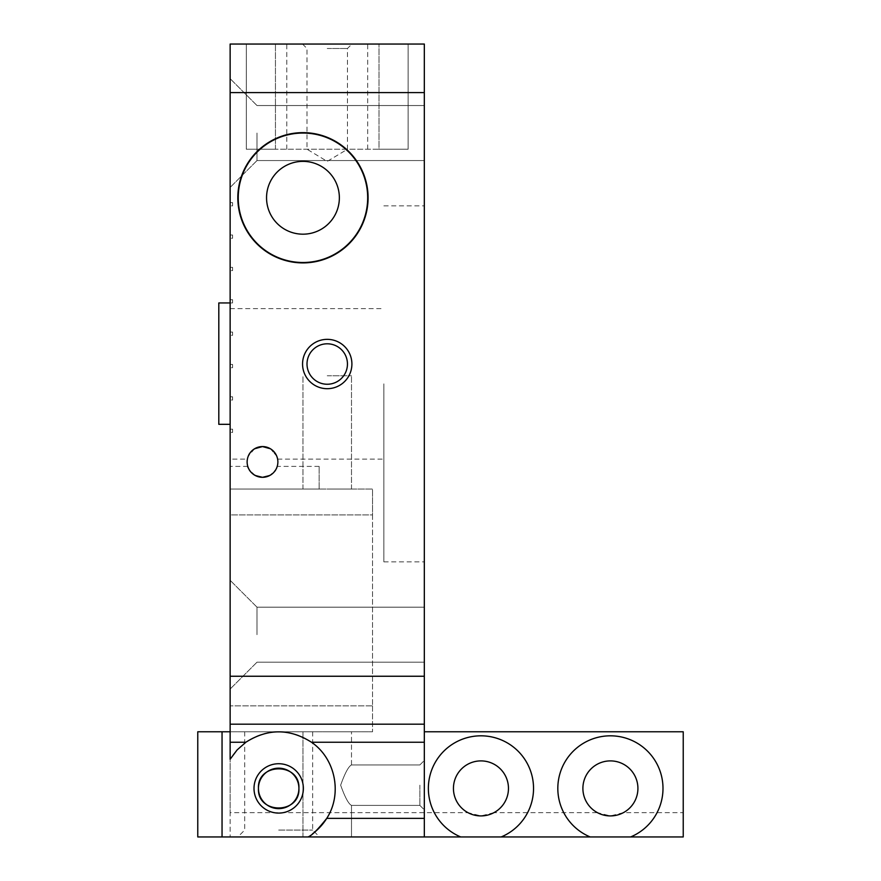 <?xml version="1.0" encoding="UTF-8"?>
<svg xmlns="http://www.w3.org/2000/svg" width="881" height="881" viewBox="0 0 881 881"><rect width="100%" height="100%" fill="white"/><g stroke="black" fill="none" stroke-linecap="round" stroke-linejoin="round"><path stroke-width="0.66" stroke-dasharray="4.41 3.3" d="M327.225 44.05L367.685 44.05L327.225 44.05M327.225 48.499L347.455 48.499L327.225 48.499M327.225 149.23L367.685 149.23L327.225 149.23M630.631 836.95A52.596 52.596 0 0 0 652.105 756.361A52.596 52.596 0 0 0 568.708 756.361A52.596 52.596 0 0 0 590.182 836.95M623.352 812.678A27.509 27.509 0 0 0 631.677 770.963A27.509 27.509 0 0 0 589.136 770.963A27.509 27.509 0 0 0 597.461 812.678L493.9 812.678A27.509 27.509 0 0 0 502.225 770.963A27.509 27.509 0 0 0 459.684 770.963A27.509 27.509 0 0 0 468.009 812.678L230.139 812.678L230.139 836.95L683.227 836.95L683.227 812.678L623.352 812.678L610.412 815.916L597.461 812.678M501.179 836.95A52.596 52.596 0 0 0 522.653 756.361A52.596 52.596 0 0 0 439.256 756.361A52.596 52.596 0 0 0 460.73 836.95M493.9 812.678L480.949 815.916L468.009 812.678M302.954 262.505A64.731 64.731 0 0 0 359.007 165.408A64.731 64.731 0 0 0 246.9 165.408A64.731 64.731 0 0 0 302.954 262.505M302.954 234.181A36.407 36.407 0 0 0 334.483 179.57A36.407 36.407 0 0 0 271.425 179.57A36.407 36.407 0 0 0 302.954 234.181M327.225 384.248A20.23 20.23 0 0 0 344.746 353.909A20.23 20.23 0 0 0 309.716 353.909A20.23 20.23 0 0 0 327.225 384.248M424.323 785.169L424.323 809.848L424.323 785.169M419.874 785.169L419.874 805.399L419.874 785.169M340.65 785.169C344.956 773.078 348.579 766.338 351.497 764.939C348.579 766.338 344.956 773.078 340.65 785.169C344.956 797.261 348.579 804.001 351.497 805.399C348.579 804.001 344.956 797.261 340.65 785.169C344.956 773.078 348.579 766.338 351.497 764.939C348.579 766.338 344.956 773.078 340.65 785.169C344.956 797.261 348.579 804.001 351.497 805.399C348.579 804.001 344.956 797.261 340.65 785.169M307.854 836.95A56.637 56.637 0 0 0 312.568 833.789M326.741 818.372A56.637 56.637 0 0 0 308.251 740.106A56.637 56.637 0 0 0 230.139 759.235L230.139 836.95L197.773 836.95L197.773 731.77L222.045 731.77L222.045 836.95M278.682 836.95L319.539 836.95L278.682 836.95M278.682 830.078L312.667 830.078L278.682 830.078M230.139 731.77L372.542 731.77L230.139 731.77L230.139 514.933L230.139 731.77L222.045 731.77M327.225 731.77L351.497 731.77L327.225 731.77M327.225 836.95L351.497 836.95L327.225 836.95M327.225 375.769L351.497 375.769L327.225 375.769M327.225 489.043L351.497 489.043L327.225 489.043M254.598 448.759L248.255 456.182L247.396 459.111L230.139 459.111L230.139 308.614L230.139 459.111M262.505 446.568C244.643 450.125 248.563 460.289 247.396 459.111C248.563 460.289 244.643 450.125 262.505 446.568A15.373 15.373 0 0 1 275.819 469.628A15.373 15.373 0 0 1 249.191 469.628A15.373 15.373 0 0 1 262.505 446.568M270.412 448.759L276.755 456.182L277.614 459.111L276.755 456.182L270.412 448.759M255.391 475.564C249.059 469.848 246.526 466.787 247.792 466.39C249.235 465.432 245.028 473.659 262.505 477.315C279.971 473.659 275.775 465.432 277.218 466.39C278.473 466.787 275.94 469.848 269.619 475.564M383.863 383.863L383.863 561.858L383.863 383.863M424.323 383.863L424.323 561.858L424.323 383.863M230.139 634.683L230.139 689.052L230.139 634.683M256.999 634.683L256.999 607.174L256.999 634.683M424.323 634.683L424.323 607.174L424.323 634.683M230.139 133.053L230.139 78.673L230.139 133.053M256.999 133.053L256.999 160.562L256.999 133.053M424.323 133.053L424.323 160.562L424.323 133.053M424.323 92.593L424.323 44.05L230.139 44.05L230.139 92.593L424.323 92.593L424.323 836.95M230.139 92.593L230.139 812.678M230.139 514.933L230.139 466.39L230.139 514.933L372.542 514.933L372.542 705.879L372.542 489.043L230.139 489.043L372.542 489.043L372.542 514.933L230.139 514.933M230.139 302.954L230.139 424.323L230.139 299.716L230.139 302.954L232.562 302.954L218.807 302.954L218.807 424.323L230.139 424.323M230.139 202.63L230.139 205.868L230.139 202.63L232.562 202.63L230.139 202.63M230.139 234.996L230.139 238.233L230.139 234.996L232.562 234.996L230.139 234.996M230.139 267.361L230.139 270.588L230.139 267.361L232.562 267.361L230.139 267.361M230.139 332.082L230.139 335.32L230.139 332.082L232.562 332.082L230.139 332.082M230.139 364.448L230.139 367.685L230.139 364.448L232.562 364.448L230.139 364.448M230.139 396.813L230.139 400.051L230.139 396.813L232.562 396.813L230.139 396.813M230.139 429.168L230.139 432.406L230.139 429.168L232.562 429.168L230.139 429.168M379.006 44.05L275.445 44.05L408.134 44.05L379.006 44.05L379.006 149.23L408.134 149.23L408.134 44.05L408.134 149.23L275.445 149.23L379.006 149.23L379.006 44.05M246.317 44.05L275.445 44.05L246.317 44.05L246.317 149.23L275.445 149.23L246.317 149.23L246.317 44.05M683.227 812.678L683.227 731.77L424.323 731.77M230.139 489.043L319.142 489.043L230.139 489.043M372.542 705.879L372.542 731.77L372.542 705.879L230.139 705.879L372.542 705.879M319.142 489.043L319.142 466.39L319.142 489.043M232.562 429.168L232.562 432.406L230.139 432.406L232.562 432.406L232.562 429.168M232.562 396.813L232.562 400.051L230.139 400.051L232.562 400.051L232.562 396.813M232.562 364.448L232.562 367.685L230.139 367.685L232.562 367.685L232.562 364.448M232.562 332.082L232.562 335.32L230.139 335.32L232.562 335.32L232.562 332.082M232.562 299.716L230.139 299.716L232.562 299.716L232.562 302.954L232.562 299.716M232.562 267.361L232.562 270.588L230.139 270.588L232.562 270.588L232.562 267.361M232.562 234.996L232.562 238.233L230.139 238.233L232.562 238.233L232.562 234.996M232.562 202.63L232.562 205.868L230.139 205.868L232.562 205.868L232.562 202.63M275.445 149.23L275.445 44.05L275.445 149.23M302.546 44.05L307.006 48.499L307.006 149.23L327.225 161.388L347.455 149.23L347.455 48.499L351.904 44.05M367.685 149.23L367.685 44.05M286.777 149.23L286.777 44.05M419.874 805.399L424.323 809.848L419.874 805.399L351.497 805.399L419.874 805.399M419.874 764.939L424.323 760.49L419.874 764.939L351.497 764.939L419.874 764.939M244.698 731.77L244.698 830.078L237.826 836.95M312.667 731.77L312.667 830.078L319.539 836.95M351.497 836.95L351.497 805.399L351.497 836.95M351.497 764.939L351.497 731.77L351.497 764.939M302.954 836.95L302.954 731.77L302.954 836.95M351.497 489.043L351.497 375.769L351.497 489.043M302.954 489.043L302.954 375.769L302.954 489.043M277.614 459.111L383.863 459.111M230.139 308.614L383.863 308.614M383.863 561.858L424.323 561.858M383.863 205.868L424.323 205.868M256.999 607.174L230.139 580.315L256.999 607.174L424.323 607.174L256.999 607.174M256.999 662.193L230.139 689.052L256.999 662.193L424.323 662.193L256.999 662.193M256.999 105.544L230.139 78.673L256.999 105.544L424.323 105.544L256.999 105.544M256.999 160.562L230.139 187.422L256.999 160.562L424.323 160.562L256.999 160.562M319.142 466.39L277.218 466.39M247.792 466.39L230.139 466.39"/><path stroke-width="1.32" d="M424.323 731.77L683.227 731.77L683.227 836.95L630.631 836.95A52.596 52.596 0 0 0 652.105 756.361A52.596 52.596 0 0 0 568.708 756.361A52.596 52.596 0 0 0 590.182 836.95L501.179 836.95A52.596 52.596 0 0 0 522.653 756.361A52.596 52.596 0 0 0 439.256 756.361A52.596 52.596 0 0 0 460.73 836.95L307.854 836.95C311.18 836.212 317.479 830.023 326.741 818.372C342.566 794.034 335.485 758.629 311.511 742.254C289.629 728.389 267.736 728.389 245.854 742.254L237.121 749.929L230.139 759.235L230.139 44.05L424.323 44.05L424.323 92.593L230.139 92.593M610.412 815.916A27.509 27.509 0 0 0 634.232 774.652A27.509 27.509 0 0 0 586.581 774.652A27.509 27.509 0 0 0 610.412 815.916M480.949 815.916A27.509 27.509 0 0 0 504.78 774.652A27.509 27.509 0 0 0 457.129 774.652A27.509 27.509 0 0 0 480.949 815.916M302.954 262.901A65.128 65.128 0 0 0 359.36 165.21A65.128 65.128 0 0 0 246.548 165.21A65.128 65.128 0 0 0 302.954 262.901M302.954 262.505A64.731 64.731 0 0 0 359.007 165.408A64.731 64.731 0 0 0 246.9 165.408A64.731 64.731 0 0 0 302.954 262.505M302.954 234.181A36.407 36.407 0 0 0 334.483 179.57A36.407 36.407 0 0 0 271.425 179.57A36.407 36.407 0 0 0 302.954 234.181M327.225 388.697A24.679 24.679 0 0 0 348.601 351.684A24.679 24.679 0 0 0 305.861 351.684A24.679 24.679 0 0 0 327.225 388.697M327.225 384.248A20.23 20.23 0 0 0 344.746 353.909A20.23 20.23 0 0 0 309.716 353.909A20.23 20.23 0 0 0 327.225 384.248M278.682 813.086A24.679 24.679 0 0 0 300.058 776.062A24.679 24.679 0 0 0 257.318 776.062A24.679 24.679 0 0 0 278.682 813.086M278.682 808.637A20.23 20.23 0 0 0 296.203 778.286A20.23 20.23 0 0 0 261.161 778.286A20.23 20.23 0 0 0 278.682 808.637M258.452 788.407C257.087 814.473 300.289 814.473 298.912 788.407C300.289 762.34 257.087 762.34 258.452 788.407M312.568 833.789A56.637 56.637 0 0 0 326.741 818.372L424.323 818.372L424.323 836.95M262.505 446.568A15.373 15.373 0 0 1 275.819 469.628A15.373 15.373 0 0 1 249.191 469.628A15.373 15.373 0 0 1 262.505 446.568L270.412 448.759L262.505 446.568L254.598 448.759M269.619 475.564L262.505 477.315L255.391 475.564M230.139 676.245L424.323 676.245L424.323 92.593M424.323 676.245L424.323 818.372M590.182 836.95L630.631 836.95M460.73 836.95L501.179 836.95M307.854 836.95L197.773 836.95L197.773 731.77L230.139 731.77M424.323 724.182L230.139 724.182M222.045 731.77L222.045 836.95M230.139 302.954L218.807 302.954L218.807 424.323L230.139 424.323M245.854 742.254L230.139 742.254M424.323 742.254L311.511 742.254"/></g></svg>
